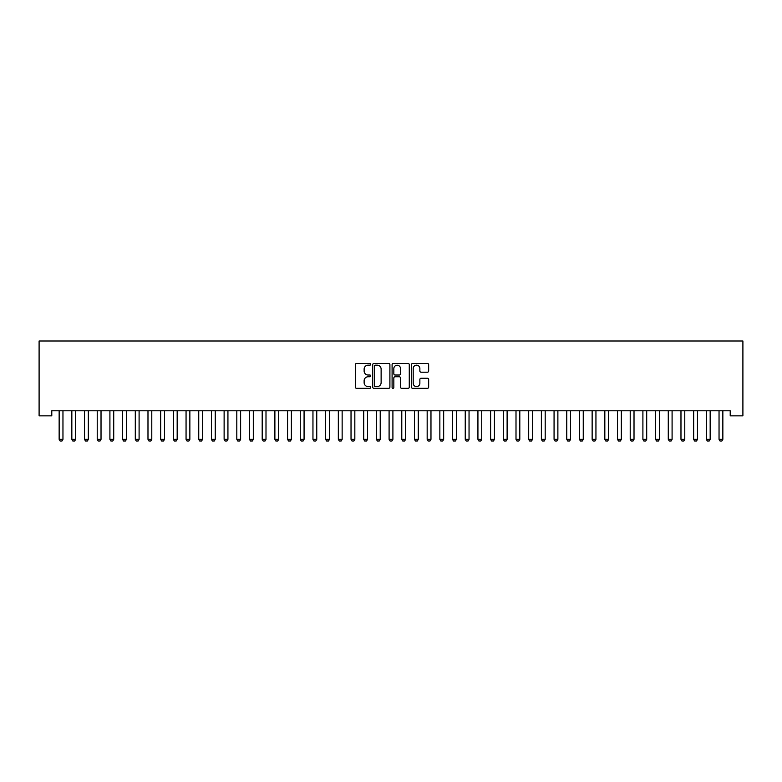 <?xml version="1.0" encoding="UTF-8"?>
<svg xmlns="http://www.w3.org/2000/svg" width="782" height="782" viewBox="0 0 782 782"><rect width="100%" height="100%" fill="white"/><g stroke="black" fill="none" stroke-linecap="round" stroke-linejoin="round"><path stroke-width="1.17" d="M370.697 364.304A0.87 0.87 0 0 0 369.827 363.435L356.592 363.435A1.241 1.241 0 0 0 355.341 364.676L355.341 387.1A1.241 1.241 0 0 0 356.592 388.341L369.827 388.341A0.87 0.87 0 0 0 370.697 387.471A0.87 0.87 0 0 0 369.827 386.601L368.107 386.601A3.988 3.988 0 0 1 364.129 382.613L364.129 380.746A3.988 3.988 0 0 1 368.107 376.758L369.827 376.758A0.87 0.87 0 0 0 370.697 375.888A0.87 0.87 0 0 0 369.827 375.018L368.107 375.018A3.988 3.988 0 0 1 364.129 371.03L364.129 369.163A3.988 3.988 0 0 1 368.107 365.174L369.827 365.174A0.87 0.87 0 0 0 370.697 364.304M427.402 372.212A1.241 1.241 0 0 0 428.653 370.961L428.653 364.676A1.241 1.241 0 0 0 427.402 363.435L412.7 363.435A1.241 1.241 0 0 0 411.459 364.676L411.459 387.1A1.241 1.241 0 0 0 412.7 388.341L427.402 388.341A1.241 1.241 0 0 0 428.653 387.1L428.653 379.495A1.241 1.241 0 0 0 427.402 378.253L421.117 378.253A1.241 1.241 0 0 0 419.866 379.495L419.866 383.268A3.333 3.333 0 0 1 416.532 386.601A3.333 3.333 0 0 1 413.199 383.268L413.199 368.508A3.333 3.333 0 0 1 416.532 365.174A3.333 3.333 0 0 1 419.866 368.508L419.866 370.961A1.241 1.241 0 0 0 421.117 372.212L427.402 372.212M730.212 410.785L51.788 410.785L51.788 415.858L39.1 415.858L39.1 340.991L742.9 340.991L742.9 415.858L730.212 415.858L730.212 410.785M389.905 364.676A1.241 1.241 0 0 0 388.664 363.435L373.962 363.435A1.241 1.241 0 0 0 372.721 364.676L372.721 387.1A1.241 1.241 0 0 0 373.962 388.341L388.664 388.341A1.241 1.241 0 0 0 389.905 387.1L389.905 364.676M393.336 363.435L408.038 363.435A1.241 1.241 0 0 1 409.279 364.676L409.279 387.1A1.241 1.241 0 0 1 408.038 388.341L401.743 388.341A1.241 1.241 0 0 1 400.501 387.1L400.501 377.999A1.241 1.241 0 0 0 399.25 376.758L395.076 376.758A1.241 1.241 0 0 0 393.835 377.999L393.835 387.471A0.87 0.87 0 0 1 392.965 388.341A0.87 0.87 0 0 1 392.095 387.471L392.095 364.676A1.241 1.241 0 0 1 393.336 363.435M375.34 365.174A0.87 0.87 0 0 0 374.461 366.044L374.461 385.731A0.87 0.87 0 0 0 375.34 386.601L377.139 386.601A3.988 3.988 0 0 0 381.127 382.613L381.127 369.163A3.988 3.988 0 0 0 377.139 365.174L375.34 365.174M400.501 368.566A3.333 3.333 0 0 0 397.168 365.233A3.333 3.333 0 0 0 393.835 368.566L393.835 373.767A1.241 1.241 0 0 0 395.076 375.018L399.25 375.018A1.241 1.241 0 0 0 400.501 373.767L400.501 368.566M59.09 411.058A1.271 1.271 -179.6 0 1 59.149 411.44A1.271 1.271 179.6 0 0 59.09 411.058L59.002 410.785M63.107 410.785L63.019 411.058A1.271 1.271 179.6 0 0 62.961 411.44L62.961 439.367L62.003 441.009L60.106 441.009L59.149 439.367L59.149 411.44M59.149 439.367L62.961 439.367M71.778 411.058A1.271 1.271 -179.6 0 1 71.836 411.44A1.271 1.271 179.6 0 0 71.778 411.058L71.69 410.785M84.476 411.058A1.271 1.271 -179.6 0 1 84.534 411.44A1.271 1.271 179.6 0 0 84.476 411.058L84.388 410.785M75.795 410.785L75.707 411.058A1.271 1.271 179.6 0 0 75.649 411.44L75.649 439.367L74.701 441.009L72.794 441.009L71.836 439.367L71.836 411.44M71.836 439.367L75.649 439.367M88.483 410.785L88.395 411.058A1.271 1.271 179.6 0 0 88.337 411.44L88.337 439.367L87.389 441.009L85.482 441.009L84.534 439.367L84.534 411.44M84.534 439.367L88.337 439.367M97.164 411.058A1.271 1.271 -179.6 0 1 97.222 411.44A1.271 1.271 179.6 0 0 97.164 411.058L97.076 410.785M109.851 411.058A1.271 1.271 -179.6 0 1 109.91 411.44A1.271 1.271 179.6 0 0 109.851 411.058L109.763 410.785M101.171 410.785L101.083 411.058A1.271 1.271 179.6 0 0 101.025 411.44L101.025 439.367L100.076 441.009L98.17 441.009L97.222 439.367L97.222 411.44M97.222 439.367L101.025 439.367M113.869 410.785L113.781 411.058A1.271 1.271 179.6 0 0 113.722 411.44L113.722 439.367L112.764 441.009L110.868 441.009L109.91 439.367L109.91 411.44M109.91 439.367L113.722 439.367M122.539 411.058A1.271 1.271 -179.6 0 1 122.598 411.44A1.271 1.271 179.6 0 0 122.539 411.058L122.451 410.785M126.557 410.785L126.469 411.058A1.271 1.271 179.6 0 0 126.41 411.44L126.41 439.367L125.452 441.009L123.556 441.009L122.598 439.367L122.598 411.44M122.598 439.367L126.41 439.367M135.237 411.058A1.271 1.271 -179.6 0 1 135.296 411.44A1.271 1.271 179.6 0 0 135.237 411.058L135.149 410.785M139.245 410.785L139.157 411.058A1.271 1.271 179.6 0 0 139.098 411.44L139.098 439.367L138.15 441.009L136.244 441.009L135.296 439.367L135.296 411.44M135.296 439.367L139.098 439.367M147.925 411.058A1.271 1.271 -179.6 0 1 147.984 411.44A1.271 1.271 179.6 0 0 147.925 411.058L147.837 410.785M160.613 411.058A1.271 1.271 -179.6 0 1 160.672 411.44A1.271 1.271 179.6 0 0 160.613 411.058L160.525 410.785M173.301 411.058A1.271 1.271 -179.6 0 1 173.36 411.44A1.271 1.271 179.6 0 0 173.301 411.058L173.213 410.785M185.989 411.058A1.271 1.271 -179.6 0 1 186.057 411.44A1.271 1.271 179.6 0 0 185.989 411.058L185.901 410.785M198.687 411.058A1.271 1.271 -179.6 0 1 198.745 411.44A1.271 1.271 179.6 0 0 198.687 411.058L198.599 410.785M211.375 411.058A1.271 1.271 -179.6 0 1 211.433 411.44A1.271 1.271 179.6 0 0 211.375 411.058L211.287 410.785M224.063 411.058A1.271 1.271 -179.6 0 1 224.121 411.44A1.271 1.271 179.6 0 0 224.063 411.058L223.975 410.785M236.75 411.058A1.271 1.271 -179.6 0 1 236.809 411.44A1.271 1.271 179.6 0 0 236.75 411.058L236.663 410.785M249.448 411.058A1.271 1.271 -179.6 0 1 249.507 411.44A1.271 1.271 179.6 0 0 249.448 411.058L249.36 410.785M151.933 410.785L151.845 411.058A1.271 1.271 179.6 0 0 151.786 411.44L151.786 439.367L150.838 441.009L148.932 441.009L147.984 439.367L147.984 411.44M147.984 439.367L151.786 439.367M164.631 410.785L164.543 411.058A1.271 1.271 179.6 0 0 164.484 411.44L164.484 439.367L163.526 441.009L161.62 441.009L160.672 439.367L160.672 411.44M160.672 439.367L164.484 439.367M177.319 410.785L177.231 411.058A1.271 1.271 179.6 0 0 177.172 411.44L177.172 439.367L176.214 441.009L174.318 441.009L173.36 439.367L173.36 411.44M173.36 439.367L177.172 439.367M190.006 410.785L189.918 411.058A1.271 1.271 179.6 0 0 189.86 411.44L189.86 439.367L188.912 441.009L187.006 441.009L186.057 439.367L186.057 411.44M186.057 439.367L189.86 439.367M202.694 410.785L202.606 411.058A1.271 1.271 179.6 0 0 202.548 411.44L202.548 439.367L201.6 441.009L199.693 441.009L198.745 439.367L198.745 411.44M198.745 439.367L202.548 439.367M215.392 410.785L215.304 411.058A1.271 1.271 179.6 0 0 215.236 411.44L215.236 439.367L214.288 441.009L212.381 441.009L211.433 439.367L211.433 411.44M211.433 439.367L215.236 439.367M228.08 410.785L227.992 411.058A1.271 1.271 179.6 0 0 227.933 411.44L227.933 439.367L226.976 441.009L225.079 441.009L224.121 439.367L224.121 411.44M224.121 439.367L227.933 439.367M240.768 410.785L240.68 411.058A1.271 1.271 179.6 0 0 240.621 411.44L240.621 439.367L239.673 441.009L237.767 441.009L236.809 439.367L236.809 411.44M236.809 439.367L240.621 439.367M253.456 410.785L253.368 411.058A1.271 1.271 179.6 0 0 253.309 411.44L253.309 439.367L252.361 441.009L250.455 441.009L249.507 439.367L249.507 411.44M249.507 439.367L253.309 439.367M262.136 411.058A1.271 1.271 -179.6 0 1 262.195 411.44A1.271 1.271 179.6 0 0 262.136 411.058L262.048 410.785M266.144 410.785L266.066 411.058A1.271 1.271 179.6 0 0 265.997 411.44L265.997 439.367L265.049 441.009L263.143 441.009L262.195 439.367L262.195 411.44M262.195 439.367L265.997 439.367M274.824 411.058A1.271 1.271 -179.6 0 1 274.883 411.44A1.271 1.271 179.6 0 0 274.824 411.058L274.736 410.785M278.842 410.785L278.754 411.058A1.271 1.271 179.6 0 0 278.695 411.44L278.695 439.367L277.737 441.009L275.841 441.009L274.883 439.367L274.883 411.44M274.883 439.367L278.695 439.367M287.512 411.058A1.271 1.271 -179.6 0 1 287.571 411.44A1.271 1.271 179.6 0 0 287.512 411.058L287.424 410.785M291.53 410.785L291.442 411.058A1.271 1.271 179.6 0 0 291.383 411.44L291.383 439.367L290.435 441.009L288.529 441.009L287.571 439.367L287.571 411.44M287.571 439.367L291.383 439.367M300.21 411.058A1.271 1.271 -179.6 0 1 300.268 411.44A1.271 1.271 179.6 0 0 300.21 411.058L300.122 410.785M304.218 410.785L304.13 411.058A1.271 1.271 179.6 0 0 304.071 411.44L304.071 439.367L303.123 441.009L301.217 441.009L300.268 439.367L300.268 411.44M300.268 439.367L304.071 439.367M312.898 411.058A1.271 1.271 -179.6 0 1 312.956 411.44A1.271 1.271 179.6 0 0 312.898 411.058L312.81 410.785M316.906 410.785L316.818 411.058A1.271 1.271 179.6 0 0 316.759 411.44L316.759 439.367L315.811 441.009L313.905 441.009L312.956 439.367L312.956 411.44M312.956 439.367L316.759 439.367M325.586 411.058A1.271 1.271 -179.6 0 1 325.644 411.44A1.271 1.271 179.6 0 0 325.586 411.058L325.498 410.785M329.603 410.785L329.515 411.058A1.271 1.271 179.6 0 0 329.457 411.44L329.457 439.367L328.499 441.009L326.593 441.009L325.644 439.367L325.644 411.44M325.644 439.367L329.457 439.367M338.274 411.058A1.271 1.271 -179.6 0 1 338.332 411.44A1.271 1.271 179.6 0 0 338.274 411.058L338.186 410.785M342.291 410.785L342.203 411.058A1.271 1.271 179.6 0 0 342.145 411.44L342.145 439.367L341.187 441.009L339.29 441.009L338.332 439.367L338.332 411.44M338.332 439.367L342.145 439.367M350.962 411.058A1.271 1.271 -179.6 0 1 351.03 411.44A1.271 1.271 179.6 0 0 350.962 411.058L350.883 410.785M354.979 410.785L354.891 411.058A1.271 1.271 179.6 0 0 354.833 411.44L354.833 439.367L353.884 441.009L351.978 441.009L351.03 439.367L351.03 411.44M351.03 439.367L354.833 439.367M363.659 411.058A1.271 1.271 -179.6 0 1 363.718 411.44A1.271 1.271 179.6 0 0 363.659 411.058L363.571 410.785M367.667 410.785L367.579 411.058A1.271 1.271 179.6 0 0 367.52 411.44L367.52 439.367L366.572 441.009L364.666 441.009L363.718 439.367L363.718 411.44M363.718 439.367L367.52 439.367M376.347 411.058A1.271 1.271 -179.6 0 1 376.406 411.44A1.271 1.271 179.6 0 0 376.347 411.058L376.259 410.785M380.365 410.785L380.277 411.058A1.271 1.271 179.6 0 0 380.218 411.44L380.218 439.367L379.26 441.009L377.354 441.009L376.406 439.367L376.406 411.44M376.406 439.367L380.218 439.367M389.035 411.058A1.271 1.271 -179.6 0 1 389.094 411.44A1.271 1.271 179.6 0 0 389.035 411.058L388.947 410.785M393.053 410.785L392.965 411.058A1.271 1.271 179.6 0 0 392.906 411.44L392.906 439.367L391.948 441.009L390.052 441.009L389.094 439.367L389.094 411.44M389.094 439.367L392.906 439.367M401.723 411.058A1.271 1.271 -179.6 0 1 401.782 411.44A1.271 1.271 179.6 0 0 401.723 411.058L401.635 410.785M405.741 410.785L405.653 411.058A1.271 1.271 179.6 0 0 405.594 411.44L405.594 439.367L404.646 441.009L402.74 441.009L401.782 439.367L401.782 411.44M401.782 439.367L405.594 439.367M414.421 411.058A1.271 1.271 -179.6 0 1 414.48 411.44A1.271 1.271 179.6 0 0 414.421 411.058L414.333 410.785M418.429 410.785L418.341 411.058A1.271 1.271 179.6 0 0 418.282 411.44L418.282 439.367L417.334 441.009L415.428 441.009L414.48 439.367L414.48 411.44M414.48 439.367L418.282 439.367M427.109 411.058A1.271 1.271 -179.6 0 1 427.168 411.44A1.271 1.271 179.6 0 0 427.109 411.058L427.021 410.785M431.117 410.785L431.038 411.058A1.271 1.271 179.6 0 0 430.97 411.44L430.97 439.367L430.022 441.009L428.116 441.009L427.168 439.367L427.168 411.44M427.168 439.367L430.97 439.367M439.797 411.058A1.271 1.271 -179.6 0 1 439.855 411.44A1.271 1.271 179.6 0 0 439.797 411.058L439.709 410.785M443.814 410.785L443.726 411.058A1.271 1.271 179.6 0 0 443.668 411.44L443.668 439.367L442.71 441.009L440.813 441.009L439.855 439.367L439.855 411.44M439.855 439.367L443.668 439.367M452.485 411.058A1.271 1.271 -179.6 0 1 452.543 411.44A1.271 1.271 179.6 0 0 452.485 411.058L452.397 410.785M456.502 410.785L456.414 411.058A1.271 1.271 179.6 0 0 456.356 411.44L456.356 439.367L455.407 441.009L453.501 441.009L452.543 439.367L452.543 411.44M452.543 439.367L456.356 439.367M465.182 411.058A1.271 1.271 -179.6 0 1 465.241 411.44A1.271 1.271 179.6 0 0 465.182 411.058L465.095 410.785M469.19 410.785L469.102 411.058A1.271 1.271 179.6 0 0 469.044 411.44L469.044 439.367L468.095 441.009L466.189 441.009L465.241 439.367L465.241 411.44M465.241 439.367L469.044 439.367M477.87 411.058A1.271 1.271 -179.6 0 1 477.929 411.44A1.271 1.271 179.6 0 0 477.87 411.058L477.782 410.785M481.878 410.785L481.79 411.058A1.271 1.271 179.6 0 0 481.732 411.44L481.732 439.367L480.783 441.009L478.877 441.009L477.929 439.367L477.929 411.44M477.929 439.367L481.732 439.367M490.558 411.058A1.271 1.271 -179.6 0 1 490.617 411.44A1.271 1.271 179.6 0 0 490.558 411.058L490.47 410.785M494.576 410.785L494.488 411.058A1.271 1.271 179.6 0 0 494.429 411.44L494.429 439.367L493.471 441.009L491.565 441.009L490.617 439.367L490.617 411.44M490.617 439.367L494.429 439.367M503.246 411.058A1.271 1.271 -179.6 0 1 503.305 411.44A1.271 1.271 179.6 0 0 503.246 411.058L503.158 410.785M507.264 410.785L507.176 411.058A1.271 1.271 179.6 0 0 507.117 411.44L507.117 439.367L506.159 441.009L504.263 441.009L503.305 439.367L503.305 411.44M503.305 439.367L507.117 439.367M515.934 411.058A1.271 1.271 -179.6 0 1 516.003 411.44A1.271 1.271 179.6 0 0 515.934 411.058L515.856 410.785M519.952 410.785L519.864 411.058A1.271 1.271 179.6 0 0 519.805 411.44L519.805 439.367L518.857 441.009L516.951 441.009L516.003 439.367L516.003 411.44M516.003 439.367L519.805 439.367M528.632 411.058A1.271 1.271 -179.6 0 1 528.691 411.44A1.271 1.271 179.6 0 0 528.632 411.058L528.544 410.785M532.64 410.785L532.552 411.058A1.271 1.271 179.6 0 0 532.493 411.44L532.493 439.367L531.545 441.009L529.639 441.009L528.691 439.367L528.691 411.44M528.691 439.367L532.493 439.367M541.32 411.058A1.271 1.271 -179.6 0 1 541.379 411.44A1.271 1.271 179.6 0 0 541.32 411.058L541.232 410.785M545.337 410.785L545.25 411.058A1.271 1.271 179.6 0 0 545.191 411.44L545.191 439.367L544.233 441.009L542.327 441.009L541.379 439.367L541.379 411.44M541.379 439.367L545.191 439.367M554.008 411.058A1.271 1.271 -179.6 0 1 554.067 411.44A1.271 1.271 179.6 0 0 554.008 411.058L553.92 410.785M558.025 410.785L557.937 411.058A1.271 1.271 179.6 0 0 557.879 411.44L557.879 439.367L556.921 441.009L555.024 441.009L554.067 439.367L554.067 411.44M554.067 439.367L557.879 439.367M566.696 411.058A1.271 1.271 -179.6 0 1 566.764 411.44A1.271 1.271 179.6 0 0 566.696 411.058L566.608 410.785M570.713 410.785L570.625 411.058A1.271 1.271 179.6 0 0 570.567 411.44L570.567 439.367L569.619 441.009L567.712 441.009L566.764 439.367L566.764 411.44M566.764 439.367L570.567 439.367M579.394 411.058A1.271 1.271 -179.6 0 1 579.452 411.44A1.271 1.271 179.6 0 0 579.394 411.058L579.306 410.785M583.401 410.785L583.313 411.058A1.271 1.271 179.6 0 0 583.255 411.44L583.255 439.367L582.307 441.009L580.4 441.009L579.452 439.367L579.452 411.44M579.452 439.367L583.255 439.367M592.082 411.058A1.271 1.271 -179.6 0 1 592.14 411.44A1.271 1.271 179.6 0 0 592.082 411.058L591.994 410.785M596.099 410.785L596.011 411.058A1.271 1.271 179.6 0 0 595.943 411.44L595.943 439.367L594.994 441.009L593.088 441.009L592.14 439.367L592.14 411.44M592.14 439.367L595.943 439.367M604.769 411.058A1.271 1.271 -179.6 0 1 604.828 411.44A1.271 1.271 179.6 0 0 604.769 411.058L604.682 410.785M608.787 410.785L608.699 411.058A1.271 1.271 179.6 0 0 608.64 411.44L608.64 439.367L607.682 441.009L605.786 441.009L604.828 439.367L604.828 411.44M604.828 439.367L608.64 439.367M617.457 411.058A1.271 1.271 -179.6 0 1 617.516 411.44A1.271 1.271 179.6 0 0 617.457 411.058L617.369 410.785M621.475 410.785L621.387 411.058A1.271 1.271 179.6 0 0 621.328 411.44L621.328 439.367L620.38 441.009L618.474 441.009L617.516 439.367L617.516 411.44M617.516 439.367L621.328 439.367M630.155 411.058A1.271 1.271 -179.6 0 1 630.214 411.44A1.271 1.271 179.6 0 0 630.155 411.058L630.067 410.785M634.163 410.785L634.075 411.058A1.271 1.271 179.6 0 0 634.016 411.44L634.016 439.367L633.068 441.009L631.162 441.009L630.214 439.367L630.214 411.44M630.214 439.367L634.016 439.367M642.843 411.058A1.271 1.271 -179.6 0 1 642.902 411.44A1.271 1.271 179.6 0 0 642.843 411.058L642.755 410.785M646.851 410.785L646.763 411.058A1.271 1.271 179.6 0 0 646.704 411.44L646.704 439.367L645.756 441.009L643.85 441.009L642.902 439.367L642.902 411.44M642.902 439.367L646.704 439.367M655.531 411.058A1.271 1.271 -179.6 0 1 655.59 411.44A1.271 1.271 179.6 0 0 655.531 411.058L655.443 410.785M659.549 410.785L659.461 411.058A1.271 1.271 179.6 0 0 659.402 411.44L659.402 439.367L658.444 441.009L656.548 441.009L655.59 439.367L655.59 411.44M655.59 439.367L659.402 439.367M668.219 411.058A1.271 1.271 -179.6 0 1 668.278 411.44A1.271 1.271 179.6 0 0 668.219 411.058L668.131 410.785M672.237 410.785L672.149 411.058A1.271 1.271 179.6 0 0 672.09 411.44L672.09 439.367L671.132 441.009L669.236 441.009L668.278 439.367L668.278 411.44M668.278 439.367L672.09 439.367M680.917 411.058A1.271 1.271 -179.6 0 1 680.975 411.44A1.271 1.271 179.6 0 0 680.917 411.058L680.829 410.785M684.924 410.785L684.837 411.058A1.271 1.271 179.6 0 0 684.778 411.44L684.778 439.367L683.83 441.009L681.924 441.009L680.975 439.367L680.975 411.44M680.975 439.367L684.778 439.367M693.605 411.058A1.271 1.271 -179.6 0 1 693.663 411.44A1.271 1.271 179.6 0 0 693.605 411.058L693.517 410.785M697.612 410.785L697.524 411.058A1.271 1.271 179.6 0 0 697.466 411.44L697.466 439.367L696.518 441.009L694.612 441.009L693.663 439.367L693.663 411.44M693.663 439.367L697.466 439.367M706.293 411.058A1.271 1.271 -179.6 0 1 706.351 411.44A1.271 1.271 179.6 0 0 706.293 411.058L706.205 410.785M710.31 410.785L710.222 411.058A1.271 1.271 179.6 0 0 710.164 411.44L710.164 439.367L709.206 441.009L707.299 441.009L706.351 439.367L706.351 411.44M706.351 439.367L710.164 439.367M718.981 411.058A1.271 1.271 -179.6 0 1 719.039 411.44A1.271 1.271 179.6 0 0 718.981 411.058L718.893 410.785M722.998 410.785L722.91 411.058A1.271 1.271 179.6 0 0 722.851 411.44L722.851 439.367L721.894 441.009L719.997 441.009L719.039 439.367L719.039 411.44M719.039 439.367L722.851 439.367"/></g></svg>
